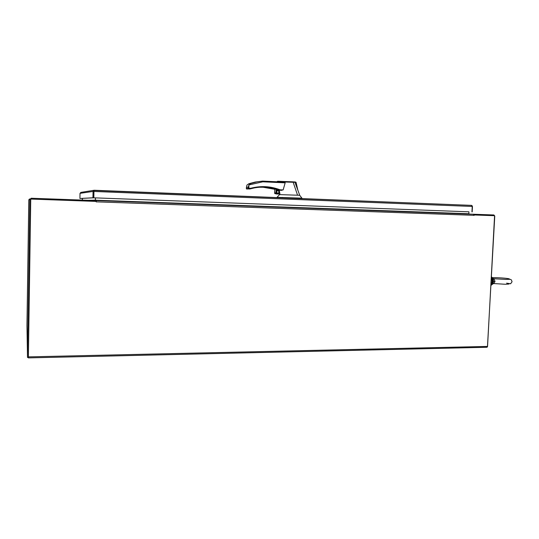 <?xml version="1.0" encoding="UTF-8"?>
<svg xmlns="http://www.w3.org/2000/svg" width="539" height="539" viewBox="0 0 539 539"><rect width="100%" height="100%" fill="white"/><g stroke="black" fill="none" stroke-linecap="round" stroke-linejoin="round"><path stroke-width="0.81" d="M29.537 198.931L28.803 199.868L26.95 325.34L27.502 357.451L29.84 199.47L31.201 198.237L96.036 200.582L96.023 201.411M27.502 357.451L28.378 357.431L28.365 357.889L28.392 356.872L30.743 199.066L28.378 357.054M30.73 199.497L28.378 357.431M95.342 200.555L95.349 200.185L95.113 200.548M95.349 200.185L95.39 197.88L95.349 200.185L88.45 200.306M82.406 198.413L82.373 200.084L82.406 198.413M28.372 357.876L486.939 347.278L487.552 346.422L494.58 215.701L474.165 214.973L474.044 215.438L473.417 214.239L96.272 200.589L96.252 201.963L96.097 201.411L30.743 199.066M96.252 201.963L96.097 201.424M95.464 197.887L95.43 200.562M468.896 214.077L468.903 211.78M82.326 200.084L82.359 198.413M473.444 214.239L493.906 214.973L494.762 216.072L487.451 346.887M471.948 211.888L472.231 206.45L472.043 205.602L471.396 205.366L93.954 190.483L93.847 197.82L468.896 211.82L92.937 197.793L93.065 191.439L93.577 190.469L93.907 191.439M80.985 192.376L80.021 193.339L79.927 198.48L93.773 197.826L93.954 190.483M93.847 197.82L93.901 191.473M93.577 190.469L94.298 190.254M471.47 205.372L472.46 206.471L472.177 211.901M79.927 198.48L92.937 197.793M491.48 277.019C492.585 280.091 492.43 282.941 491.022 285.576M491.373 279.047L491.117 283.784M282.402 182.027L285.171 182.836L283.143 189.93L279.269 190.314L279.458 191.325L278.124 190.348L276.965 190.846M276.891 192.942L278.009 193.535L279.573 191.985L279.916 193.845L276.864 193.717M276.898 192.807L278.259 193.4C279.815 192.322 279.761 191.345 278.084 190.469L276.958 190.988M277.053 197.308L279.519 194.613L297.562 195.212L293.169 182.263L277.807 181.811M279.458 191.325L279.573 191.985M276.399 193.939L276.851 193.925L276.864 189.33L276.702 193.885L275.955 192.901L274.647 192.949L274.775 193.595L279.916 193.845M279.869 194.08L275.988 193.952M279.512 194.613L279.458 194.094M293.169 182.263L293.041 181.832L277.801 181.286M297.562 195.212L299.731 195.313L294.941 182.276L293.162 182.249M277.026 197.335L301.981 198.17M301.887 198.116L299.731 195.313M277.012 189.546L279.269 190.314M246.33 188.495L246.916 185.079L248.897 183.705L255.122 182.067L262.587 181.104L262.816 181.805L248.917 184.944L247.913 188.428L248.809 188.205L248.358 188.926L249.719 188.987L250.669 188.286C260.701 185.659 270.484 186.164 280.024 189.795L279.034 190.28M294.671 181.926L295.743 182.094M293.054 181.832L296.093 182.391L294.705 181.933L278.555 181.286C277.457 181.198 277.026 181.367 277.255 181.784M296.113 182.472L297.824 190.126M246.417 188.818L247.913 188.428L248.358 188.926L246.754 189.014L246.363 187.201M282.645 182.034L262.608 181.104L256.766 181.933L250.615 183.543L248.903 184.938L248.809 188.205L250.669 188.286L250.662 188.758L246.768 189.014M276.224 193.548L276.379 189.176L276.864 189.33M276.379 189.176L274.775 189.189L274.641 192.996M277.726 190.503C279.263 191.412 279.296 192.383 277.828 193.407M276.702 193.885L277.019 189.391M249.82 188.98L254.307 187.916C263.052 186.326 271.521 187.107 279.721 190.247L281.823 190.361M493.428 278.791L494.034 278.852L493.212 278.703L493.475 281.338L492.942 283.635L493.778 283.568L495.024 281.493L494.034 278.852M493.212 278.703L491.925 277.895L492.545 281.291L491.629 284.343M491.635 276.952L492.922 278.528M492.309 284.093L492.942 283.635M495.024 281.493L493.475 281.338L492.356 278.003M506.593 283.164L510.635 283.763L512.05 281.749C511.073 279.128 511.828 279.175 505.542 279.424L493.852 278.737L492.801 278.414L491.494 276.837M492.545 281.291L493.475 281.338L491.602 284.417M29.84 199.47L28.803 199.868M474.145 215.331L96.279 201.842M487.552 346.422L28.392 356.872M95.416 200.185L468.795 213.747M80.021 193.339L93.065 191.439M93.975 191.46L472.231 206.45M274.769 189.277L263.167 187.255L259.266 187.249M279.168 190.307L280.024 189.795L283.143 189.93M285.171 182.836L262.816 181.805M262.601 181.104L255.122 182.067L248.897 183.705M301.948 198.581L301.961 198.163L301.968 198.581M301.55 198.136L301.537 198.568M282.456 197.402L282.443 197.8M249.011 183.664L250.615 183.543M246.37 187.289L247.953 187.188M276.089 189.115L275.955 192.901M274.647 192.949L274.782 189.176M491.925 277.895L491.622 277.376M486.939 347.278L28.372 357.889M473.478 214.246L96.279 200.596M80.783 192.41L93.961 190.287M94.258 190.254L471.51 205.379M301.928 198.157L301.072 197.058M262.614 181.104L282.988 182.054M278.259 193.4L277.888 193.413M250.662 188.758L254.307 187.916M508.486 279.37L509.517 279.061C509.261 278.387 500.044 277.693 494.58 277.646L492.302 277.673M505.555 284.255L508.924 284.046M505.218 284.255L493.778 283.561M491.339 285.01L493.481 283.541"/></g></svg>
